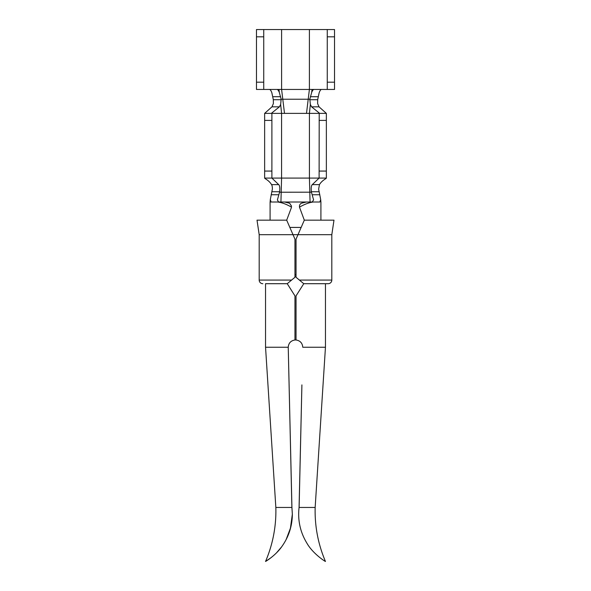 <?xml version="1.0" encoding="UTF-8"?>
<svg xmlns="http://www.w3.org/2000/svg" width="591" height="591" viewBox="0 0 591 591"><rect width="100%" height="100%" fill="white"/><g stroke="black" fill="none" stroke-linecap="round" stroke-linejoin="round"><path stroke-width="0.89" d="M328.175 283.702A3.627 3.627 0 0 0 331.81 280.068L331.81 234.686L297.99 234.686L296.047 239.141L296.047 277.282L303.767 283.702L328.175 283.702L303.767 283.702L296.047 295.869L296.047 339.995L294.953 339.995L294.953 295.869L287.233 283.702L265.544 283.702L265.544 347.235L288.238 347.235C288.593 343.075 290.838 340.667 294.953 339.995M287.233 283.702L291.599 280.068L287.233 283.702L265.544 283.702M262.825 283.702A3.627 3.627 0 0 1 259.19 280.068L291.599 280.068L294.953 277.282L294.953 239.141L293.01 234.686L259.19 234.686L259.19 280.068M292.346 514.325L290.75 527.349L286.103 539.649M281.368 547.177L276.551 552.792M291.888 507.115L292.346 514.192C292.257 525.798 288.903 536.384 282.269 545.944C275.953 555.392 265.278 561.731 265.544 561.45L271.313 557.483M265.544 561.45A127.782 127.782 0 0 0 275.842 507.455L291.932 507.455L292.346 514.192L290.321 528.982M291.356 207.737L286.687 220.162L257.011 220.162L259.19 234.686M291.518 207.16C286.539 204.264 281.937 202.55 277.711 202.011L270.094 202.011L270.087 220.162M311.716 202.011L312.181 202.011M279.639 191.757L271.838 191.757L272.37 189.135C272.392 186.859 272.119 185.36 271.55 184.628L278.708 184.628C279.713 185.478 280.023 187.849 279.639 191.757L279.573 192.186L281.22 192.23L311.427 192.186L313.614 199.95L312.137 202.011L319.857 202.011L313.289 202.011C309.093 202.536 304.491 204.257 299.482 207.16C299.305 205.291 299.933 203.984 301.366 203.238L306.389 202.011L319.857 202.011L320.691 199.588L318.63 189.135L319.45 184.628C320.773 182.368 322.945 180.351 325.973 178.571L326.358 178.09L319.103 178.09L319.214 112.992L311.583 106.838L310.349 104.415L309.839 99.222L311.701 92.329C312.521 90.416 313.282 89.455 313.998 89.455L334.528 89.455L334.528 82.193L327.266 82.193L327.266 89.455M301.151 227.424L289.849 227.424M284.692 202.011L306.197 202.011M331.81 234.686L333.989 220.162L304.313 220.162L297.99 234.686L293.01 234.686L286.687 220.162M331.81 280.068L299.401 280.068L303.767 283.702M299.969 341.517L300.841 342.315M296.047 276.44L294.953 276.44M296.047 339.995C300.162 340.66 302.4 343.075 302.762 347.235L325.456 347.235L325.456 283.702M301.905 384.896L299.068 507.455C297.613 520.22 300.213 532.107 306.855 543.099C312.949 553.9 325.641 561.819 325.456 561.45C325.73 561.871 312.994 553.937 306.899 543.166C300.228 532.173 297.62 520.272 299.068 507.455L315.158 507.455L325.456 347.235M300.213 459.414L301.794 389.772M291.873 506.989L288.238 347.235L291.932 507.455M290.565 341.908L290.115 342.366M299.127 506.989L300.996 425.003M299.482 207.16L304.313 220.162M279.573 192.186L277.393 199.95L278.597 201.982L284.611 202.011L289.634 203.238L291.577 206.193M319.125 202.011L319.857 202.011M313.289 202.011L306.389 202.011M284.611 202.011L277.711 202.011M271.838 191.757L270.309 199.588L271.084 202.004M278.863 202.011L271.143 202.011M278.782 202.004L280.932 202.011L281.582 178.09L281.582 113.376L319.103 113.376L319.214 112.992M311.427 192.186L311.361 191.757C310.977 187.857 311.287 185.478 312.292 184.628L319.45 184.628M265.027 178.571L264.642 178.09L265.027 178.571C268.055 180.344 270.235 182.368 271.55 184.628M312.292 184.628L319.103 178.09L271.897 178.09L278.708 184.628M264.642 120.401L264.642 178.09L271.897 178.09L271.897 113.376L264.642 113.376L264.642 120.401L271.897 120.401M319.103 113.376L326.358 113.376L326.358 178.09M326.358 113.376L319.037 106.838L317.618 103.58L317.677 99.709L319.14 92.802C319.923 90.667 320.714 89.551 321.497 89.455M319.037 106.838L311.583 106.838M269.503 89.455C270.375 89.647 271.158 90.763 271.86 92.802L273.323 99.709L273.382 103.58L271.963 106.838L264.642 113.376M309.839 99.222L281.161 99.222L280.651 104.415L279.417 106.838L271.963 106.838M256.472 82.193L256.472 89.455L263.734 89.455L263.734 82.193L256.472 82.193L256.472 29.55L309.396 29.55L309.396 89.455L313.998 89.455M263.734 89.455L277.002 89.455C277.718 89.455 278.479 90.416 279.299 92.329L281.161 99.222M271.786 112.992L279.417 106.838M280.651 104.415L281.582 113.376L271.897 113.376M306.5 113.376L309.396 89.455L281.604 89.455L284.5 113.376M277.002 89.455L281.604 89.455L281.604 29.55M309.396 29.55L334.528 29.55L334.528 82.193M327.266 82.193L327.266 29.55M263.734 29.55L263.734 82.193M296.047 274.623L294.953 274.623M271.173 194.749L278.693 194.749M312.307 194.749L319.827 194.749M319.162 191.757L311.361 191.757M310.068 202.011L309.418 178.09L309.418 113.376L310.349 104.415M326.358 171.065L319.103 171.065M264.642 171.065L271.897 171.065M319.103 120.401L326.358 120.401M309.832 99.709L317.677 99.709M310.371 96.717L318.165 96.717M273.323 99.709L281.168 99.709M311.701 92.329L312.041 89.455M272.835 96.717L280.629 96.717M278.959 89.455L279.299 92.329M334.528 36.812L327.266 36.812M263.734 36.812L256.472 36.812M275.842 507.455L265.544 347.235M315.158 507.455C314.678 526.197 318.106 544.193 325.456 561.45M320.913 202.011L320.913 220.162M320.691 199.588L320.891 202.011M270.309 199.588L270.109 202.011"/></g></svg>
